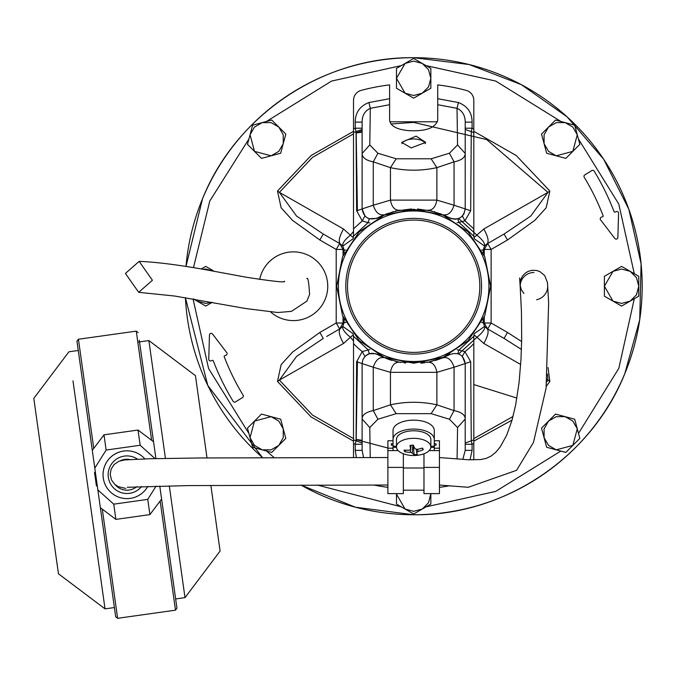 <?xml version="1.0" encoding="UTF-8"?>
<svg xmlns="http://www.w3.org/2000/svg" width="676" height="676" viewBox="0 0 676 676"><rect width="100%" height="100%" fill="white"/><g stroke="black" fill="none" stroke-linecap="round" stroke-linejoin="round"><path stroke-width="1.01" d="M125.415 273.442L138.69 292.311L152.421 280.261L139.146 261.392L125.415 273.442M603.761 159.375A228.539 228.539 0 0 1 300.947 485.03L355.373 507.211L413.661 514.766C504.026 515.898 591.263 457.601 624.801 373.684L639.724 319.765L641.101 263.834L628.841 209.239L603.685 159.266L567.139 116.897L521.399 84.677L469.195 64.541L413.661 57.697C323.305 56.564 236.059 114.861 202.521 198.778L185.984 266.471A228.539 228.539 0 0 1 412.715 57.697M491.68 501.034A228.539 228.539 0 0 0 414.278 57.697A228.539 228.539 0 0 1 603.609 159.147M262.482 457.61A228.539 228.539 0 0 1 185.418 297.693L207.785 385.447L262.482 457.61M515.906 490.615L516.785 490.176M536.71 478.811L537.538 478.287M556.162 464.902L556.931 464.285M574.051 449.033L574.761 448.332M587.055 435.107L586.565 435.674M590.182 431.389L590.824 430.604L590.182 431.381M616.504 391.514L616.85 390.846M641.456 304.673L641.389 305.493M642.132 280.76L642.149 281.588M624.599 374.183L624.286 374.926M641.786 299.983L641.845 298.902L641.786 299.983M641.972 276.07L641.921 274.98L641.972 276.07M511.487 492.77L510.608 493.184M532.544 481.413L531.708 481.92M552.3 467.91L551.515 468.51M570.536 452.421L569.809 453.106M604.944 411.295L604.378 412.157M601.691 416.137L601.099 416.991M614.222 395.798L613.74 396.685M624.185 375.163L624.59 374.2M632.33 352.669L632.635 351.664L632.33 352.669M638.076 329.449L638.271 328.418L638.076 329.449M641.363 305.755L641.448 304.707M640.451 257.987L640.316 256.939L640.451 257.987M629.263 210.43L629.533 211.208M335.651 71.419A228.539 228.539 0 0 1 412.647 57.697M627.658 206.011L627.37 205.242M451.086 60.781L450.115 60.62M455.92 61.634L456.883 61.82M474.451 65.927L473.496 65.665M479.166 67.279L480.104 67.566M497.147 73.49L496.226 73.126M501.685 75.323L502.598 75.712M520.435 84.17L518.053 82.928M522.024 85.015L524.12 86.156M543.588 98.223L544.425 98.797M592.345 143.751L591.88 143.168M620.162 188.308L620.509 189.052M576.476 125.854L575.766 125.136L576.476 125.854M429.192 450.588L439.442 450.588L439.442 493.615L423.97 493.615L423.97 453.782M393.043 440.76L387.889 440.76L387.889 450.588L398.139 450.588M434.288 443.743L436.003 443.743L436.003 445.23L436.003 443.743M391.328 445.23L391.328 443.743L391.328 445.23L393.043 445.23M434.288 445.23L436.003 445.23M391.328 443.743L393.043 443.743M387.889 448.205L393.043 448.205M434.288 448.205L439.442 448.205L439.442 440.76L434.288 440.76M439.442 448.205L439.442 450.588M387.889 450.588L387.889 493.615L403.352 493.615L403.352 453.782M430.849 446.253L434.288 446.253L434.288 439.383A20.618 10.309 180 0 0 413.661 429.074A20.618 10.309 180 0 0 393.043 439.383L393.043 430.451A20.618 10.309 -0 0 1 413.661 420.142A20.618 10.309 -0 0 1 434.288 430.451L434.288 439.383M393.043 450.588L393.043 439.383M393.043 446.253L396.482 446.253M434.288 450.588L434.288 446.253M417.337 455.294A17.187 8.594 180 0 0 419.864 454.923A17.187 8.594 180 0 0 430.849 446.904A17.187 8.594 180 0 0 430.451 445.07A17.187 8.594 180 0 0 409.986 438.513A17.187 8.594 180 0 0 396.482 446.904A17.187 8.594 180 0 0 396.88 448.746A17.187 8.594 180 0 0 407.467 454.923A17.187 8.594 180 0 0 417.337 455.294M417.624 449.244L417.878 451.568A32.651 28.307 -36.6 0 0 423.277 449.684A31.797 2.848 -121.9 0 0 422.939 448.898A31.797 2.848 -121.9 0 0 422.559 448.061A32.651 26.508 167.4 0 1 416.906 449.363L415.056 448.771A32.651 6.98 -103.3 0 1 413.264 445.078A31.797 15.345 167.8 0 1 410.011 445.433A32.651 5.028 90.7 0 0 410.645 449.253L411.092 445.332M417.878 451.568L416.686 452.498L416.348 449.396M412.799 445.138L412.275 452.979A32.651 9.819 85.6 0 0 414.067 454.686A31.797 31.248 -93.1 0 0 417.32 454.331A32.651 2.18 -98 0 1 416.686 452.498M412.275 452.979L410.416 452.388L410.611 449.591M410.645 449.439L409.453 450.182A32.651 25.46 151.7 0 1 404.054 450.081A31.797 13.047 111.9 0 0 404.392 450.934A31.797 13.047 111.9 0 0 404.763 451.712A32.651 29.355 -16.9 0 0 410.416 452.388M430.849 446.904L430.849 439.383A17.187 8.594 180 0 0 409.986 430.992A17.187 8.594 180 0 0 396.482 439.383L396.482 446.904M405.651 450.199L404.763 451.712M422.213 448.163L423.277 449.684M413.366 445.467L414.067 454.686M120.32 460.745A15.463 15.463 0 0 1 129.775 459.511M136.746 486.678A15.463 15.463 0 0 1 115.148 484.709M72.983 380.867L105.025 608.865L58.449 573.772L56.091 557.016M78.255 350.489L68.901 351.799L33.8 398.375L58.449 573.772M175.878 600.643L161.606 499.074L176.951 608.231L175.642 598.944L185.004 597.626L220.097 551.05L217.748 534.293M137.811 342.115L148.872 340.56L195.448 375.662L207.008 457.905M95.477 540.901L80.047 431.136M105.025 608.865L114.388 607.555L115.689 616.842L94.792 468.138L106.132 450.047L140.16 445.264L155.032 458.624M185.004 597.626L169.296 485.85M165.434 458.412L148.872 340.56M210.87 485.368L220.097 551.05M97.276 485.782L96.423 485.9L94.522 472.372L95.367 472.254M93.753 448.408L78.416 339.251L136.265 331.122L138.208 332.584M115.689 616.842L117.632 618.303L175.49 610.174L176.951 608.231M147.867 486.297A23.913 23.913 0 0 1 103.276 478.042A23.913 23.913 0 0 1 123.624 451.036A23.913 23.913 0 0 0 122.593 498.22A23.913 23.913 0 0 0 147.867 486.297A23.913 23.913 0 0 1 103.276 478.042A23.913 23.913 0 0 1 144.867 458.886M154.627 449.422L139.518 341.879M78.416 339.251L76.954 341.194L94.792 468.138M159.773 486.019L161.606 499.074L149.911 514.605L147.765 499.378L113.737 504.161L97.851 489.897M139.273 340.172L155.919 458.598M113.737 504.161L115.875 519.388L100.352 507.684M156.097 486.095L147.765 499.378M106.132 450.047L103.994 434.829L92.291 450.351M140.16 445.264L138.022 430.046L153.553 441.741M115.875 519.388L149.911 514.605M103.994 434.829L138.022 430.046M536.575 299.721A13.748 13.748 -3.9 0 0 547.661 285.289L547.661 285.28M533.947 272.487A13.748 13.748 -3.9 0 0 520.233 287.165L520.072 284.866L521.204 289.463L523.917 293.494M201.245 268.989L205.749 266.386L213.278 270.738M212.154 302.375L205.749 306.076L193.598 299.062M202.927 269.285L205.749 269.048L214.275 271.313M211.816 302.307L205.749 303.414L197.155 301.116L194.485 299.214M430.849 493.615L430.849 504.068L413.661 513.988L396.482 504.068L396.491 493.615M430.84 493.615L428.542 502.741L422.255 509.028L413.661 511.326L405.076 509.028L396.482 494.148M342.546 256.77L359.201 231.826L384.145 215.137L413.594 209.247L443.067 215.086L468.045 231.75L484.743 256.677L490.641 286.218L484.785 315.692L468.122 340.636L443.186 357.325L413.737 363.215L384.255 357.376L359.277 340.712L342.58 315.785L336.682 286.244L342.546 256.77M483.196 315.033A75.264 75.264 0 0 0 442.467 216.7A75.264 75.264 0 0 0 344.135 257.429A75.264 75.264 0 0 0 384.864 355.762A75.264 75.264 0 0 0 483.196 315.033M474.78 311.543A66.155 66.155 0 0 1 388.345 347.354A66.155 66.155 0 0 1 352.542 260.911A66.155 66.155 0 0 1 438.977 225.108A66.155 66.155 0 0 1 474.78 311.543A66.155 66.155 0 0 1 388.345 347.354A66.155 66.155 0 0 1 352.542 260.911A66.155 66.155 0 0 1 438.977 225.108A66.155 66.155 0 0 1 474.78 311.543M476.369 312.202A67.87 67.87 0 0 1 387.694 348.934A67.87 67.87 0 0 1 350.954 260.26A67.87 67.87 0 0 1 439.637 223.528A67.87 67.87 0 0 1 476.369 312.202M430.849 68.394L430.849 88.235L413.661 98.155L396.482 88.235L396.482 68.394L413.661 58.474L430.849 68.394M422.255 63.434L428.542 69.721L430.849 78.315L428.542 86.908L422.255 93.195L413.661 95.502L405.076 93.195L396.482 78.315L405.076 63.434L413.661 61.136L422.255 63.434M259.685 279.484A34.366 34.366 0 0 1 306.532 254.48A34.366 34.366 0 0 1 325.131 299.384A34.366 34.366 0 0 1 270.746 312.084M209.459 335.026A1.715 1.715 0 0 1 212.543 334.029L226.747 352.61A1.715 1.715 0 0 1 225.978 355.263L224.601 355.779A0.684 0.684 0 0 0 224.204 356.666A236.439 236.439 0 0 0 243.106 395.207A1.715 1.715 0 0 1 242.532 397.572L235.501 401.882A1.715 1.715 0 0 1 233.135 401.307A248.126 248.126 0 0 1 213.253 360.747A0.684 0.684 0 0 0 212.374 360.35L211.073 360.84A1.715 1.715 0 0 1 208.749 359.176L209.459 335.026M600.584 219.852A1.715 1.715 0 0 1 601.344 217.199L602.722 216.683A0.684 0.684 0 0 0 603.127 215.796A236.439 236.439 0 0 0 584.225 177.256A1.715 1.715 0 0 1 584.791 174.89L591.83 170.58A1.715 1.715 0 0 1 594.187 171.155A248.126 248.126 0 0 1 614.078 211.715A0.684 0.684 0 0 0 614.957 212.112L616.258 211.622A1.715 1.715 0 0 1 618.582 213.286L617.872 237.437A1.715 1.715 0 0 1 614.788 238.425L600.584 219.852M343.053 316.892L343.053 323.01L339.648 328.967A6.87 6.87 0 0 0 339.656 328.959L336.209 323.01L319.832 332.465L292.547 352.086L281.14 364.668L277.481 381.425L279.391 380.089L296.519 356.438L323.272 338.423L319.832 332.465M324.421 234.707L339.656 243.504L343.053 249.444L343.053 255.57M353.523 131.338L311.07 155.531L277.481 191.038L281.14 207.794L292.547 220.376L319.832 239.988L323.263 234.04L339.648 243.495A6.87 6.87 0 0 0 339.639 243.495L336.209 249.444L336.209 323.01L343.053 323.01L345.715 322.401M546.318 386.283L549.85 381.425L547.94 380.089L547.535 374.082M521.433 349.441L504.059 338.423L507.499 332.465L491.122 323.01L484.278 323.01L484.278 316.892M326.669 336.462L339.648 328.967M277.481 191.038L279.391 192.373L296.519 216.024L323.263 234.04M549.85 191.038L547.94 192.373L530.812 216.024L504.059 234.04L507.499 239.988L534.784 220.376L546.191 207.794L549.85 191.038L516.261 155.531L473.808 131.338M484.278 255.57L484.278 249.444L491.122 249.444L487.683 243.495L487.075 243.85C489.128 241.585 488.047 236.642 483.805 229.003L547.94 192.373L486.678 139.569L413.661 122.398L390.965 123.978M503.569 234.319L487.075 243.85L484.54 246.047L483.213 250.061L481.616 250.061M520.672 364.465L483.805 343.459C488.047 335.82 489.128 330.868 487.075 328.612L487.683 328.967L491.122 323.01L491.122 249.444L507.499 239.988M483.805 343.459L476.952 337.265C482.723 332.524 485.25 328.899 484.54 326.415L487.075 328.612L504.059 338.423M546.825 381.67L547.94 380.089L547.036 379.574M343.518 343.459C339.284 335.82 338.194 330.868 340.256 328.612L342.791 326.415C342.073 328.908 344.608 332.524 350.379 337.265L343.518 343.459L279.391 380.089L312.473 415.072L353.523 438.623M343.518 229.003L350.379 235.189C344.608 239.938 342.073 243.554 342.791 246.047L340.256 243.85C338.194 241.585 339.284 236.642 343.518 229.003L279.391 192.373L312.473 157.39L353.523 133.84M474.003 237.572L483.805 229.003M458.649 353.954L476.952 337.265L474.003 334.89M353.328 334.89L350.379 337.265L353.523 340.932M352.99 333.631L342.791 326.415L344.118 322.401L344.118 319.224M463.897 213.946L465.215 208.909L465.215 153.46L457.551 144.934L457.018 108.329L458.429 102.541L437.718 98.704L437.718 120.108C435.479 127.992 425.829 131.507 408.786 130.645C396.854 129.581 390.466 126.074 389.604 120.108L389.604 84.906A202.758 202.758 0 0 0 361.161 90.381A10.309 10.309 0 0 0 353.523 100.344L353.506 236.203A10.309 10.309 0 0 1 352.982 238.856L342.791 246.047L344.118 250.061L343.053 249.444L336.209 249.444L319.832 239.988M345.715 250.061L344.118 250.061L344.118 253.238M458.649 218.509L476.952 235.189C482.715 239.904 485.241 243.521 484.54 246.047L474.332 238.831A10.309 10.309 0 0 1 473.825 236.203L473.808 100.344A10.309 10.309 0 0 0 466.161 90.381A202.758 202.758 0 0 0 437.718 84.906L437.718 98.704M353.523 231.522L350.379 235.189L353.328 237.572M474.332 333.631L484.54 326.415L483.213 322.401L483.213 319.224M481.616 322.401L484.278 323.01L487.675 328.959A6.87 6.87 0 0 0 487.683 328.967M541.518 134.076L555.545 120.049L574.71 125.178L579.847 144.351L565.82 158.378L546.656 153.241L541.518 134.076M544.087 143.658L544.087 134.761L548.532 127.063L556.238 122.618L565.128 122.618L572.834 127.063L577.279 134.761L572.834 151.365L556.238 155.81L548.532 151.365L544.087 143.658M271.777 120.049L285.813 134.076L280.675 153.241L261.511 158.378L247.484 144.351L250.044 134.761L252.613 125.178L271.777 120.049M262.195 122.618L271.093 122.618L278.799 127.063L283.244 134.761L283.244 143.658L278.799 151.365L271.093 155.81L254.497 151.365L250.044 134.761L254.497 127.063L262.195 122.618M377.436 354.156L384.162 357.705C379.244 356.852 375.611 360.029 373.262 367.237L362.116 363.553L362.902 359.607L362.116 363.553L356.649 361.694L362.251 351.554A83.131 83.131 0 0 1 353.523 343.619L353.506 336.259A10.309 10.309 0 0 0 352.982 333.606M416.103 136.129L425.694 142.382L411.228 147.909L401.637 142.382L416.103 136.129M425.407 143.675A12.024 6.016 -0 0 0 416.103 139.095A12.024 6.016 -0 0 0 401.924 143.675M369.814 349.5L362.251 351.554L364.93 356.48L362.902 359.607C366.181 353.683 370.972 351.968 377.276 354.461L384.162 357.705M460.204 354.706L457.846 353.675L458.92 350.058L457.111 349.779M474.341 333.606A10.309 10.309 0 0 0 473.825 336.259L473.808 459.883M457.111 222.683L458.92 222.404L457.846 218.787L455.43 219.201M377.436 218.306L369.324 218.737L368.09 222.632L369.814 222.962M371.868 353.261L369.324 353.725L368.09 349.83L353.523 336.276M387.847 359.117L391.632 360.35M395.426 361.373L400.648 362.454M420.911 363.215L424.629 362.775M426.564 362.471L432.268 361.28M434.964 360.561L439.493 359.108M443.693 357.486L450.055 354.461C458.497 351.841 463.55 354.875 465.215 363.553L462.367 356.438L460.212 354.714M473.808 343.619A83.131 83.131 0 0 1 464.927 351.672L458.92 350.058L473.825 336.259M473.808 128.854L472.085 128.212L471.273 131.634L470.682 210.76L464.927 220.79L458.92 222.404L473.825 236.203M454.796 219.218L449.895 218.306M353.506 236.203L368.09 222.632L362.251 220.908L356.649 210.76L356.058 131.634L362.116 129.454L362.116 122.111L362.116 208.909C363.781 217.588 368.834 220.621 377.276 218.002L393.356 211.622M395.375 211.098L411.532 208.935M417.481 209.002L431.956 211.098M433.975 211.622L450.055 218.002C458.497 220.621 463.55 217.588 465.215 208.909L454.061 205.225C451.712 212.433 448.078 215.61 443.169 214.757L450.055 218.002M353.523 457.542L353.523 343.619M353.523 439.865A164.986 164.986 0 0 0 356.058 440.828L356.649 361.694M375.51 353.717L378.222 354.57L375.51 353.717L369.324 353.725L365.631 355.804M473.808 443.608L472.085 444.25L471.273 440.828L470.682 361.694L464.927 351.672L462.274 356.353M473.808 228.843L464.927 220.79L462.367 216.024L460.305 217.689M459.722 218.018L457.846 218.787M462.274 216.109L463.846 214.03M369.324 218.737L367.6 218.018M366.975 217.655L364.93 215.982L362.251 220.908L353.523 228.843M377.276 218.002L384.162 214.757C379.244 215.61 375.611 212.433 373.262 205.225L362.116 208.909L365.015 216.075M373.794 485.03A202.758 202.758 0 0 0 387.889 487.345M362.116 443.008L356.058 440.828L355.238 444.25L353.523 443.608M357.401 361.753L356.184 440.837M356.387 457.542L355.238 450.351L362.116 450.351L362.116 363.553M449.895 354.156L441.783 358.263L428.001 362.209L399.322 362.209L385.54 358.263M470.682 361.694L465.215 363.553L465.215 450.351L472.085 450.351L470.031 459.841M465.215 363.553L454.061 367.237C451.712 360.029 448.078 356.852 443.169 357.705L441.783 358.263M439.442 487.345A202.758 202.758 0 0 0 449.641 485.774M465.215 443.008L471.273 440.828A164.986 164.986 0 0 0 473.808 439.865M470.682 210.76L465.215 208.909M437.718 104.704L457.018 108.329C462.443 110.813 465.181 115.41 465.215 122.111L465.215 153.46L465.215 129.454L471.273 131.634A164.986 164.986 0 0 1 473.808 132.597M465.215 128.212L472.085 128.212L472.085 122.111L465.215 122.111L465.215 129.454M385.54 214.199L399.322 210.244L428.001 210.244L441.783 214.199M362.116 208.994L356.649 210.76M353.523 132.597A164.986 164.986 0 0 1 356.058 131.634L355.238 128.212L353.523 128.854M357.401 210.709L356.176 131.626M362.116 444.25L355.238 444.25L355.238 450.351M363.561 457.542L362.116 450.351M355.703 450.351L362.057 450.351M356.539 439.518L362.116 440.27M370.228 457.542L369.78 427.528L362.116 419.002C362.159 414.92 365.877 412.123 373.262 410.602L373.262 367.237L390.449 372.341L436.882 372.341C435.631 365.539 432.674 362.167 428.001 362.209L429.53 361.913M397.801 361.913L399.322 362.209C394.657 362.167 391.7 365.539 390.449 372.341L390.449 404.823C405.93 401.426 421.401 401.426 436.882 404.823L431.127 413.661L396.204 413.661L377.909 419.221L369.78 427.528M465.215 444.25L472.085 444.25L472.085 450.351M462.823 459.376L465.215 450.351M457.551 427.528L449.422 419.221L454.061 410.602L436.882 404.823L436.882 372.341L454.061 367.237L454.061 410.602C461.454 412.132 465.173 414.929 465.215 419.002L457.551 427.528L457.086 458.852M397.801 210.549L399.322 210.244C394.657 210.295 391.7 206.924 390.449 200.113L436.882 200.113C435.631 206.924 432.674 210.295 428.001 210.244L429.53 210.549M465.215 153.46C465.139 157.576 461.421 160.373 454.061 161.86L449.422 153.241L457.551 144.934M377.909 153.241L373.262 161.86C365.91 160.373 362.192 157.576 362.116 153.46L369.78 144.934L377.909 153.241L396.204 158.792L431.127 158.792L449.422 153.241M389.604 98.704L368.902 102.541C359.852 106.081 355.297 112.605 355.238 122.111L362.116 122.111C362.15 115.41 364.879 110.813 370.313 108.329L369.78 144.934M362.116 128.212L355.238 128.212L355.238 122.111M368.902 102.541L370.313 108.329L389.604 104.704M356.539 132.944L362.116 132.192M449.422 419.221L431.127 413.661M377.909 419.221L373.262 410.602L390.449 404.823L396.204 413.661M431.127 158.792L436.882 167.64L454.061 161.86L454.061 205.225L436.882 200.113L436.882 167.64C421.401 171.028 405.93 171.028 390.449 167.64L390.449 200.113L373.262 205.225L373.262 161.86L390.449 167.64L396.204 158.792M285.813 438.386L271.777 452.413L252.613 447.275L247.484 428.111L261.511 414.084L271.093 416.653L280.675 419.221L285.813 438.386M283.244 428.804L283.244 437.693L278.799 445.399L271.093 449.844L262.195 449.844L254.497 445.399L250.044 437.693L254.497 421.097L271.093 416.653L278.799 421.097L283.244 428.804M541.518 428.111L555.545 414.084L565.128 416.653L574.71 419.221L579.847 438.386L565.82 452.413L546.656 447.275L541.518 428.111M544.087 437.693L544.087 428.804L548.532 421.097L556.238 416.653L565.128 416.653L572.834 421.097L577.279 428.804L572.834 445.399L556.238 449.844L548.532 445.399L544.087 437.693M638.761 276.307L638.761 296.147L630.176 301.116L621.582 306.076L604.395 296.147L604.395 276.307L621.582 266.386L638.761 276.307M630.176 271.346L636.462 277.642L638.761 286.227L636.462 294.82L630.176 301.116L621.582 303.414L612.988 301.116L604.395 286.227L612.988 271.346L621.582 269.048L630.176 271.346M423.97 467.395L439.442 467.395M387.889 467.395L403.352 467.395M393.043 447.385L396.508 447.385M430.823 447.385L434.288 447.385M403.352 467.995L423.97 467.995M416.678 452.396L416.357 449.396M117.632 618.303L102.287 509.146M175.49 610.174L160.144 501.017M137.448 459.131A18.784 18.784 0 0 0 108.346 477.332A18.784 18.784 0 0 0 141.588 486.492M151.61 440.279L136.265 331.122M401.324 65.597L331.603 81.061L266.386 121.494M248.929 138.952L209.788 201.009L193.471 267.671M193.057 298.969L208.571 368.496L248.929 433.51M266.386 450.968L274.135 457.584M317.171 485.022L401.324 506.865M426.007 506.865L495.652 491.435L560.827 451.078M578.512 433.392L618.836 368.302L634.291 298.733M634.291 273.729L618.802 204.084L578.403 138.952M560.945 121.494L495.728 81.061L426.007 65.597M277.481 381.425L311.07 416.931L353.523 441.124M473.808 441.124L512.019 420.151M437.482 121.79L389.849 121.79M549.85 381.425L548.033 367.533M521.635 341.541L507.499 332.465M356.058 439.603L387.889 448.019M473.808 438.623L513.016 416.492M362.116 130.721L356.058 132.859M483.213 253.238L483.213 250.061L484.278 249.444L487.683 243.495A6.87 6.87 0 0 0 487.675 243.504M472.085 122.111C472.025 112.605 467.479 106.081 458.429 102.541M138.69 292.311L174.661 296.029L246.056 308.586L277.76 312.523L291.457 311.366L306.862 301.15L309.566 294.508C308.89 282.416 307.977 277.109 306.828 278.588M139.146 261.392C157.694 262.094 182.275 265.322 212.898 271.059L246.013 277.177C273.442 281.453 286.269 282.796 284.503 281.224M403.352 490.176L423.97 490.176M407.467 454.923A32.651 32.651 0 0 0 419.864 454.923M411.118 445.332L410.653 449.439M439.442 457.559L468.789 459.781L480.695 459.553L486.213 458.379L490.979 456.139L495.736 452.303L500.24 446.904L506.662 435.243L511.918 420.506L515.611 405.194L519.1 382.337L521.002 359.1L521.686 338.896L521.45 311.568L520.038 283.928L520.816 279.382L522.455 276.146L525.015 273.341L528.032 271.439L531.885 270.307L536.482 270.442L539.904 271.617L544.687 275.546L547.467 282.56L548.633 302.696L546.098 388.151L533.465 442.425L516.582 470.302L468.265 487.295L439.442 485.047M387.889 457.534L200.29 457.965L150.165 458.734L124.73 459.917L118.858 461.26L114.024 464.564L111.092 469.228L110.205 474.544L111.515 479.994L114.759 484.371L118.165 486.652L125.778 488.41M547.552 283.683L547.501 282.99M387.889 485.022L188.41 485.588L127.291 487.303M520.072 284.773L519.599 277.971M376.439 354.063L377.276 354.461M403.707 362.564L405.482 363.122L403.707 362.564M473.808 384.56L516.903 398.079L473.808 384.56"/></g></svg>
